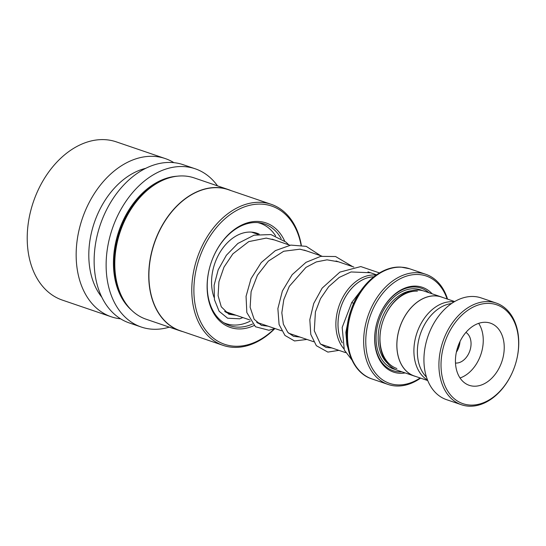 <?xml version="1.0" encoding="UTF-8"?>
<svg xmlns="http://www.w3.org/2000/svg" width="546" height="546" viewBox="0 0 546 546"><rect width="100%" height="100%" fill="white"/><g stroke="black" fill="none" stroke-linecap="round" stroke-linejoin="round"><path stroke-width="0.82" d="M454.17 301.856A41.735 29.511 108.8 0 0 452.654 301.726A41.735 29.511 108.8 0 0 416.646 333.797A41.735 29.511 108.8 0 0 427.498 380.009M454.675 301.556L441.366 297.017A41.735 29.511 108.8 0 0 435.633 295.918A41.735 29.511 108.8 0 0 398.764 330.917A41.735 29.511 108.8 0 0 414.407 376.017L427.716 380.555M342.212 342.786A40.302 28.501 -71.2 0 1 343.495 300.703A40.302 28.501 -71.2 0 1 373.785 276.829M373.826 276.795A40.336 28.522 108.8 0 0 343.461 300.709A40.336 28.522 108.8 0 0 342.226 342.881M343.762 348.641A41.83 29.58 -71.2 0 1 340.411 302.348A41.83 29.58 -71.2 0 1 374.713 275.027A41.83 29.58 -71.2 0 1 376.051 275.143M432.166 293.816A44.779 31.668 108.8 0 0 416.223 286.138A44.779 31.668 108.8 0 0 377.941 319.471A44.779 31.668 108.8 0 0 399.597 373.259A44.779 31.668 108.8 0 0 405.173 372.925M428.883 292.697A43.584 30.822 108.8 0 0 415.199 287.025A43.584 30.822 108.8 0 0 377.941 319.471A43.584 30.822 108.8 0 0 399.024 371.826A43.584 30.822 108.8 0 0 401.89 371.806M417.39 291.175A40.302 28.501 108.8 0 0 381.784 324.979A40.302 28.501 108.8 0 0 396.894 368.523M442.861 297.529A41.796 29.552 108.8 0 0 441.386 296.963L424.406 291.168A41.796 29.552 108.8 0 0 418.666 290.062A41.796 29.552 108.8 0 0 381.743 325.116A41.796 29.552 108.8 0 0 397.406 370.277L414.387 376.071A41.796 29.552 108.8 0 0 415.902 376.528M447.099 298.969A56.723 40.111 108.8 0 0 418.434 274.515A56.723 40.111 108.8 0 0 367.096 327.518A56.723 40.111 108.8 0 0 397.386 384.882A56.723 40.111 108.8 0 0 420.14 377.968M420.591 378.125A58.217 41.162 -71.2 0 1 396.109 385.988A58.217 41.162 -71.2 0 1 388.11 384.452A58.217 41.162 -71.2 0 1 366.291 321.553A58.217 41.162 -71.2 0 1 417.717 272.727A58.217 41.162 -71.2 0 1 425.709 274.263A58.217 41.162 -71.2 0 1 447.549 299.126M441.386 296.963A41.796 29.552 108.8 0 0 435.647 295.857A41.796 29.552 108.8 0 0 398.723 330.91A41.796 29.552 108.8 0 0 414.387 376.071M489.53 303.419A52.245 36.944 108.8 0 0 442.24 352.231A52.245 36.944 108.8 0 0 470.14 405.064A52.245 36.944 108.8 0 0 517.424 356.251A52.245 36.944 108.8 0 0 489.53 303.419M468.864 406.176A53.74 37.995 -71.2 0 1 461.479 404.757A53.74 37.995 -71.2 0 1 441.339 346.696A53.74 37.995 -71.2 0 1 488.807 301.624A53.74 37.995 -71.2 0 1 496.191 303.044A53.74 37.995 -71.2 0 1 514.796 366.175A53.74 37.995 -71.2 0 1 468.864 406.176M473.737 386.186A32.842 23.219 108.8 0 0 502.75 358.647A32.842 23.219 108.8 0 0 490.438 323.164A32.842 23.219 108.8 0 0 485.926 322.297A32.842 23.219 108.8 0 0 456.92 349.836A32.842 23.219 108.8 0 0 469.226 385.319A32.842 23.219 108.8 0 0 473.737 386.186M460.025 377.975A32.842 23.219 108.8 0 0 480.835 354.586A32.842 23.219 108.8 0 0 478.665 323.355M455.487 363.035A16.421 11.609 108.8 0 0 455.808 363.056A16.421 11.609 108.8 0 0 469.915 350.621A16.421 11.609 108.8 0 0 465.936 332.398M460.012 341.509A16.421 11.609 -71.2 0 1 456.36 352.204M426.46 377.088A41.052 29.027 -71.2 0 1 420.4 333.961A41.052 29.027 -71.2 0 1 451.556 303.535M461.479 404.757L446.498 399.645A53.74 37.995 -71.2 0 1 426.358 341.584A53.74 37.995 -71.2 0 1 473.826 296.512A53.74 37.995 -71.2 0 1 481.203 297.932L496.191 303.044M281.135 238.595A53.74 37.995 108.8 0 0 264.503 223.983A53.74 37.995 108.8 0 0 240.247 226.378A53.74 37.995 108.8 0 0 211.186 262.565A53.74 37.995 108.8 0 0 229.791 325.696A53.74 37.995 108.8 0 0 252.532 324.017M284.63 241.018A55.228 39.053 108.8 0 0 241.059 225.375A55.228 39.053 108.8 0 0 211.186 262.565A55.228 39.053 108.8 0 0 215.042 315.411A55.228 39.053 108.8 0 0 254.026 325.566M301.058 245.127A73.021 51.638 108.8 0 0 238.773 209.33A73.021 51.638 108.8 0 0 194.697 301.972A73.021 51.638 108.8 0 0 257.514 341.032A73.021 51.638 108.8 0 0 274.297 328.829M301.317 245.168A74.515 52.689 108.8 0 0 271.212 204.313A74.515 52.689 108.8 0 0 237.585 207.637A74.515 52.689 108.8 0 0 192.301 280.262A74.515 52.689 108.8 0 0 223.082 345.359A74.515 52.689 108.8 0 0 256.709 342.035A74.515 52.689 108.8 0 0 274.795 328.624M271.212 204.313L228.337 189.687A74.515 52.689 108.8 0 0 194.71 193.011A74.515 52.689 108.8 0 0 149.427 265.629A74.515 52.689 108.8 0 0 180.207 330.726L223.082 345.359M231.081 190.622A74.638 52.778 108.8 0 0 228.296 189.544A74.638 52.778 108.8 0 0 194.615 192.875A74.638 52.778 108.8 0 0 149.263 265.609A74.638 52.778 108.8 0 0 180.084 330.815A74.638 52.778 108.8 0 0 182.951 331.668M228.296 189.544L194.335 177.955A74.638 52.778 108.8 0 0 160.647 181.286A74.638 52.778 108.8 0 0 120.284 231.545A74.638 52.778 108.8 0 0 146.123 319.226L180.084 330.815M217.526 185.865A83.593 59.111 108.8 0 0 195.229 168.796L183.238 164.708A83.593 59.111 108.8 0 0 145.516 168.434A83.593 59.111 108.8 0 0 94.717 249.897A83.593 59.111 108.8 0 0 129.245 322.925L141.23 327.02A83.593 59.111 108.8 0 0 169.315 327.143M195.229 168.796A83.593 59.111 108.8 0 0 157.501 172.522A83.593 59.111 108.8 0 0 106.709 253.992A83.593 59.111 108.8 0 0 141.23 327.02M145.762 168.311A74.638 52.778 108.8 0 0 134.678 172.42A74.638 52.778 108.8 0 0 92.144 229.846A74.638 52.778 108.8 0 0 101.788 297.16M173.901 162.667A83.593 59.111 108.8 0 0 165.261 158.572A83.593 59.111 108.8 0 0 127.532 162.299A83.593 59.111 108.8 0 0 76.74 243.762A83.593 59.111 108.8 0 0 111.261 316.789A83.593 59.111 108.8 0 0 120.605 318.83M165.261 158.572L116.312 141.864A83.593 59.111 108.8 0 0 78.59 145.598A83.593 59.111 108.8 0 0 33.374 201.89A83.593 59.111 108.8 0 0 62.319 300.088L111.261 316.789M258.012 323.457A55.228 39.053 108.8 0 0 258.77 323M214.066 297.358A42.54 30.085 -71.2 0 1 241.271 233.592A42.54 30.085 -71.2 0 1 256.907 233.217A42.54 30.085 -71.2 0 1 259.186 234.145M250.355 321.068A52.989 37.469 -71.2 0 1 245.529 323.157A52.989 37.469 -71.2 0 1 226.051 323.628A52.989 37.469 -71.2 0 1 223.601 322.659M257.746 222.604A52.989 37.469 -71.2 0 1 260.278 223.328A52.989 37.469 -71.2 0 1 275.6 235.913M234.841 314.837A42.54 30.085 -71.2 0 1 229.429 313.738A42.54 30.085 -71.2 0 1 224.877 311.561M353.658 303.426L351.76 302.464L364.865 285.469M456.408 351.965A17.82 12.599 108.8 0 0 459.903 341.728M422.474 290.608A41.796 29.552 108.8 0 0 414.864 288.766A41.796 29.552 108.8 0 0 377.6 325.191A41.796 29.552 108.8 0 0 395.543 369.54M412.066 290.656A40.302 28.501 108.8 0 0 381.135 320.563A40.302 28.501 108.8 0 0 387.332 363.138M357.05 367.902A57.344 40.547 -71.2 0 1 350.969 310.264C359.288 284.903 381.122 265.663 401.167 267.137L409.555 268.748A58.217 41.162 108.8 0 0 401.563 267.212A58.217 41.162 108.8 0 0 350.136 316.038A58.217 41.162 108.8 0 0 371.956 378.938C349.959 372.113 340.513 339.202 350.969 310.264A57.344 40.547 -71.2 0 1 391.018 268.379M177.184 176.201A73.737 52.143 108.8 0 0 158.77 181.409A73.737 52.143 108.8 0 0 115.581 243.038A73.737 52.143 108.8 0 0 131.484 310.128M157.152 183.19A73.144 51.72 108.8 0 0 119.895 292.349M224.672 311.363L249.665 319.895M256.634 322.276L281.627 330.801M288.602 333.183L313.595 341.714M320.563 344.089L345.563 352.62M371.956 378.938L388.11 384.452M409.555 268.748L425.709 274.263M251.488 232.118L257.965 234.33M272.065 239.141L289.926 245.236M304.047 250.054L321.894 256.149M336.022 260.968L353.856 267.055M367.984 271.874L376.549 274.795M224.058 322.952L226.051 323.628M258.285 222.645L260.278 223.328M229.627 313.056L227.634 313.035M251.57 232.125L253.392 232.773M348.689 318.298L345.85 332.316L346.908 344.697L347.952 347.904M370.536 272.747L351.044 271.956L339.209 277.429L328.685 286.684L320.509 298.642L315.417 311.875L314.298 330.794L320.352 343.884L326.044 347.427L331.948 347.973M338.561 261.834L327.02 259.835L316.318 261.923L305.931 267.41L289.291 286.343L283.804 299.631L281.825 312.79L283.347 324.174L287.844 332.398L293.502 336.316L299.986 337.066M306.606 250.928L299.918 249.188L283.715 251.249L268.373 261.111L257.425 275.259L251.105 291.653L250.129 307.275L254.156 319.26L261.452 325.375L268.018 326.16M274.645 240.022L266.243 238.097L248.758 241.612L232.889 253.842L223.996 267.117L218.919 281.763L218.086 295.666L221.26 306.784L228.835 314.203L236.111 315.274M351.76 302.464L342.185 327.423L344.294 350.006L351.829 359.841M379.463 272.932L360.797 266.564L339.865 272.12L322.154 288.131L313.718 303.487L309.821 319.683L310.79 334.432L316.352 345.707L327.873 352.095L338.923 350.355M352.696 266.66L335.585 256.531L320.714 256.361L305.992 262.346L292.165 274.686L282.384 291.004L277.88 308.579L279.081 324.508L284.957 335.442L294.526 340.957L306.954 339.448M320.734 255.753L306.21 246.348L290.854 245.099L275.375 250.621L261.227 262.551L251.024 278.692L246.055 296.335L246.833 312.537L255.46 326.767L268.925 330.262L274.986 328.535M288.766 244.84L285.858 242.035L270.939 234.555L254.102 235.176L237.858 243.461L226.365 255.269L218.182 269.847L214.107 285.299L214.441 299.665L219.137 311.288L227.607 318.222L239.735 318.803L242.854 317.574"/></g></svg>
